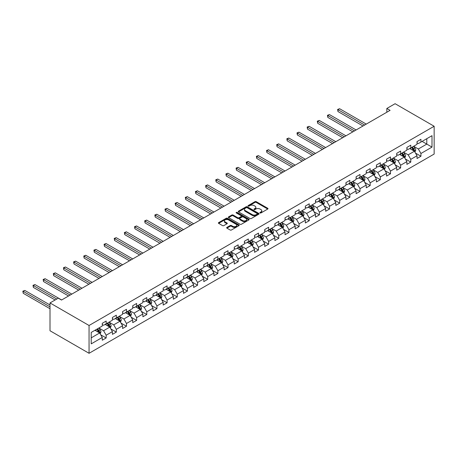 <?xml version="1.0" encoding="UTF-8"?>
<svg xmlns="http://www.w3.org/2000/svg" width="457" height="457" viewBox="0 0 457 457"><rect width="100%" height="100%" fill="white"/><g stroke="black" fill="none" stroke-linecap="round" stroke-linejoin="round"><path stroke-width="0.69" d="M260.062 212.956A0.634 0.366 0 0 0 260.953 212.956L267.745 209.032A0.903 0.52 0 0 0 268.008 208.666A0.903 0.52 0 0 0 267.745 208.295L256.24 201.657A0.903 0.52 0 0 0 254.966 201.657L248.174 205.576A0.634 0.366 0 0 0 249.071 206.096L249.95 205.587A2.891 1.668 0 0 1 254.041 205.587L254.995 206.141A2.891 1.668 0 0 1 255.846 207.318A2.891 1.668 0 0 1 254.995 208.501L254.121 209.009A0.634 0.366 0 0 0 255.012 209.523L255.891 209.015A2.891 1.668 0 0 1 259.982 209.015L260.936 209.569A2.891 1.668 0 0 1 261.787 210.751A2.891 1.668 0 0 1 260.936 211.928L260.062 212.436A0.634 0.366 0 0 0 260.062 212.956L260.062 212.436M226.918 227.403A0.903 0.52 0 0 0 226.655 227.775A0.903 0.52 0 0 0 226.918 228.14L230.145 230.002A0.903 0.52 0 0 0 231.425 230.002L238.96 225.649A0.903 0.52 0 0 0 239.228 225.284A0.903 0.52 0 0 0 238.96 224.913L227.46 218.275A0.903 0.52 0 0 0 226.181 218.275L218.646 222.628A0.903 0.52 0 0 0 218.377 222.993A0.903 0.52 0 0 0 218.646 223.364L222.542 225.615A0.903 0.52 0 0 0 223.821 225.615L227.043 223.753A0.903 0.52 0 0 0 227.312 223.382A0.903 0.52 0 0 0 227.043 223.016L225.112 221.896A2.416 1.394 0 0 1 224.404 220.914A2.416 1.394 0 0 1 225.895 219.623A2.416 1.394 0 0 1 228.529 219.926L236.103 224.296A2.416 1.394 0 0 1 236.812 225.284A2.416 1.394 0 0 1 235.315 226.569A2.416 1.394 0 0 1 232.682 226.266L231.425 225.541A0.903 0.52 0 0 0 230.145 225.541L226.918 227.403L226.918 228.14M434.15 126.252L395.099 103.705L386.833 108.475L390.084 110.354L61.524 300.049L58.273 298.17L50.007 302.94L89.058 325.487L434.15 126.252L434.15 154.06L89.058 353.295L89.058 325.487M250.013 218.532A0.903 0.52 0 0 0 251.293 218.532L258.828 214.179A0.903 0.52 0 0 0 259.096 213.813A0.903 0.52 0 0 0 258.828 213.442L247.328 206.804A0.903 0.52 0 0 0 246.055 206.804L238.514 211.157A0.903 0.52 0 0 0 238.251 211.522A0.903 0.52 0 0 0 238.514 211.894L250.013 218.532M236.56 213.088A0.634 0.366 0 0 1 237.206 213.179L237.206 212.425L248.894 219.177A0.903 0.52 0 0 1 249.162 219.549A0.903 0.52 0 0 1 248.894 219.914L241.359 224.267A0.903 0.52 0 0 1 240.079 224.267L228.58 217.629L228.58 216.892A0.903 0.52 0 0 0 228.317 217.258A0.903 0.52 0 0 0 228.58 217.629M228.58 216.892L231.808 215.03A0.903 0.52 0 0 1 233.081 215.03L237.749 217.721A0.903 0.52 0 0 0 239.022 217.721L241.165 216.487A0.903 0.52 0 0 0 241.427 216.115A0.903 0.52 0 0 0 241.165 215.75L236.309 212.945A0.634 0.366 0 0 1 237.206 212.425M100.74 334.827L106.173 337.963L106.173 335.221L112.422 331.616L112.422 334.358L116.329 332.102L116.329 329.36L122.579 325.75L122.579 328.497L126.48 326.241L126.48 323.499L132.73 319.889L132.73 322.631L136.637 320.38L136.637 317.632L142.887 314.028L142.887 316.77L146.788 314.513L146.788 311.771L153.038 308.167L153.038 310.909L156.945 308.652L156.945 305.91L163.189 302.306L163.189 305.048L167.096 302.791L167.096 300.049L173.346 296.439L173.346 299.186L177.247 296.93L177.247 294.188L183.497 290.578L183.497 293.32L187.404 291.069L187.404 288.321L193.654 284.717L193.654 287.459L197.555 285.202L197.555 282.46L203.805 278.856L203.805 281.598L207.712 279.341L207.712 276.599L213.962 272.995L213.962 275.737L217.863 273.48L217.863 270.738L224.113 267.128L224.113 269.876L228.02 267.619L228.02 264.877L234.264 261.267L234.264 264.009L238.171 261.758L238.171 259.01L244.421 255.406L244.421 258.148L248.328 255.897L248.328 253.149L254.572 249.545L254.572 252.287L258.479 250.03L258.479 247.288L264.729 243.684L264.729 246.426L268.63 244.169L268.63 241.427L274.88 237.817L274.88 240.565L278.787 238.308L278.787 235.566L285.037 231.956L285.037 234.698L288.938 232.447L288.938 229.705L295.188 226.095L295.188 228.837L299.095 226.586L299.095 223.839L305.345 220.234L305.345 222.976L309.246 220.72L309.246 217.978L315.496 214.373L315.496 217.115L319.403 214.859L319.403 212.117L325.647 208.506L325.647 211.254L329.554 208.998L329.554 206.256L335.804 202.645L335.804 205.387L339.711 203.137L339.711 200.395L345.955 196.784L345.955 199.526L349.862 197.275L349.862 194.528L356.112 190.923L356.112 193.665L360.013 191.409L360.013 188.667L366.263 185.062L366.263 187.804L370.17 185.548L370.17 182.806L376.419 179.195L376.419 181.943L380.321 179.687L380.321 176.945L386.571 173.334L386.571 176.076L390.478 173.826L390.478 171.084L396.727 167.473L396.727 170.215L400.629 167.965L400.629 165.217L406.879 161.612L406.879 164.354L410.786 162.098L410.786 159.356L417.03 155.751L417.03 158.493L420.937 156.237L420.937 153.495L432.002 147.108L432.002 135.683L426.792 138.688L426.792 144.098L432.002 147.108M106.173 337.963L102.271 340.219L102.271 337.477L91.206 343.864L91.206 332.439L102.271 326.052L102.271 323.31L106.173 321.054L106.173 323.796L112.422 320.191L112.422 317.449L116.329 315.193L116.329 317.935L122.579 314.33L122.579 311.583L126.48 309.332L126.48 312.074L132.73 308.464L132.73 305.722L136.637 303.465L136.637 306.213L142.887 302.603L142.887 299.861L146.788 297.604L146.788 300.346L153.038 296.742L153.038 294L156.945 291.743L156.945 294.485L163.189 290.88L163.189 288.139L167.096 285.882L167.096 288.624L173.346 285.019L173.346 282.272L177.247 280.021L177.247 282.763L183.497 279.153L183.497 276.411L187.404 274.154L187.404 276.902L193.654 273.292L193.654 270.55L197.555 268.293L197.555 271.035L203.805 267.431L203.805 264.689L207.712 262.432L207.712 265.174L213.962 261.57L213.962 258.828L217.863 256.571L217.863 259.313L224.113 255.709L224.113 252.961L228.02 250.71L228.02 253.452L234.264 249.842L234.264 247.1L238.171 244.843L238.171 247.591L244.421 243.981L244.421 241.239L248.328 238.982L248.328 241.73L254.572 238.12L254.572 235.378L258.479 233.121L258.479 235.863L264.729 232.259L264.729 229.517L268.63 227.26L268.63 230.002L274.88 226.398L274.88 223.65L278.787 221.399L278.787 224.141L285.037 220.531L285.037 217.789L288.938 215.538L288.938 218.28L295.188 214.67L295.188 211.928L299.095 209.672L299.095 212.419L305.345 208.809L305.345 206.067L309.246 203.811L309.246 206.553L315.496 202.948L315.496 200.206L319.403 197.95L319.403 200.692L325.647 197.087L325.647 194.339L329.554 192.089L329.554 194.831L335.804 191.22L335.804 188.478L339.711 186.228L339.711 188.97L345.955 185.359L345.955 182.617L349.862 180.361L349.862 183.108L356.112 179.498L356.112 176.756L360.013 174.5L360.013 177.242L366.263 173.637L366.263 170.895L370.17 168.639L370.17 171.381L376.419 167.776L376.419 165.028L380.321 162.778L380.321 165.52L386.571 161.909L386.571 159.167L390.478 156.917L390.478 159.659L396.727 156.048L396.727 153.306L400.629 151.05L400.629 153.798L406.879 150.187L406.879 147.445L410.786 145.189L410.786 147.931L417.03 144.326L417.03 141.584L420.937 139.328L420.937 142.07L432.002 135.683M105.133 324.401L109.817 327.103L103.573 330.714L98.883 328.006M102.271 324.55L103.573 325.298L106.173 323.796M103.573 330.714L106.173 335.221M109.817 327.103L112.422 331.616M115.29 318.535L119.974 321.242L113.724 324.847L109.04 322.145M112.422 318.689L113.724 319.437L116.329 317.935M113.724 324.847L116.329 329.36M119.974 321.242L122.579 325.75M125.441 312.674L130.125 315.381L123.881 318.986L119.191 316.284M122.579 312.822L123.881 313.576L126.48 312.074M123.881 318.986L126.48 323.499M130.125 315.381L132.73 319.889M135.592 306.813L140.282 309.52L134.032 313.125L129.348 310.417M132.73 306.961L134.032 307.715L136.637 306.213M134.032 313.125L136.637 317.632M140.282 309.52L142.887 314.028M145.749 300.952L150.433 303.654L144.184 307.264L139.499 304.556M142.887 301.1L144.184 301.854L146.788 300.346M144.184 307.264L146.788 311.771M150.433 303.654L153.038 308.167M155.9 295.091L160.59 297.793L154.34 301.403L149.65 298.695M153.038 295.239L154.34 295.987L156.945 294.485M154.34 301.403L156.945 305.91M160.59 297.793L163.189 302.306M166.057 289.224L170.741 291.932L164.491 295.536L159.807 292.834M163.189 289.378L164.491 290.126L167.096 288.624M164.491 295.536L167.096 300.049M170.741 291.932L173.346 296.439M176.208 283.363L180.898 286.071L174.648 289.675L169.958 286.973M173.346 283.511L174.648 284.265L177.247 282.763M174.648 289.675L177.247 294.188M180.898 286.071L183.497 290.578M186.365 277.502L191.049 280.21L184.799 283.814L180.115 281.106M183.497 277.65L184.799 278.404L187.404 276.902M184.799 283.814L187.404 288.321M191.049 280.21L193.654 284.717M196.516 271.641L201.2 274.343L194.956 277.953L190.266 275.245M193.654 271.789L194.956 272.543L197.555 271.035M194.956 277.953L197.555 282.46M201.2 274.343L203.805 278.856M206.667 265.78L211.357 268.482L205.107 272.092L200.423 269.384M203.805 265.928L205.107 266.677L207.712 265.174M205.107 272.092L207.712 276.599M211.357 268.482L213.962 272.995M216.824 259.913L221.508 262.621L215.258 266.225L210.574 263.523M213.962 260.067L215.258 260.816L217.863 259.313M215.258 266.225L217.863 270.738M221.508 262.621L224.113 267.128M226.975 254.052L231.665 256.76L225.415 260.364L220.731 257.662M224.113 254.201L225.415 254.955L228.02 253.452M225.415 260.364L228.02 264.877M231.665 256.76L234.264 261.267M237.132 248.191L241.816 250.899L235.566 254.503L230.882 251.796M234.264 248.34L235.566 249.094L238.171 247.591M235.566 254.503L238.171 259.01M241.816 250.899L244.421 255.406M247.283 242.33L251.973 245.032L245.723 248.642L241.033 245.935M244.421 242.478L245.723 243.233L248.328 241.73M245.723 248.642L248.328 253.149M251.973 245.032L254.572 249.545M257.44 236.469L262.124 239.171L255.874 242.781L251.19 240.074M254.572 236.617L255.874 237.366L258.479 235.863M255.874 242.781L258.479 247.288M262.124 239.171L264.729 243.684M267.591 230.602L272.281 233.31L266.031 236.92L261.341 234.213M264.729 230.756L266.031 231.505L268.63 230.002M266.031 236.92L268.63 241.427M272.281 233.31L274.88 237.817M277.747 224.741L282.432 227.449L276.182 231.053L271.498 228.351M274.88 224.89L276.182 225.644L278.787 224.141M276.182 231.053L278.787 235.566M282.432 227.449L285.037 231.956M287.899 218.88L292.583 221.588L286.339 225.192L281.649 222.485M285.037 219.029L286.339 219.783L288.938 218.28M286.339 225.192L288.938 229.705M292.583 221.588L295.188 226.095M298.05 213.019L302.74 215.721L296.49 219.331L291.806 216.624M295.188 213.168L296.49 213.922L299.095 212.419M296.49 219.331L299.095 223.839M302.74 215.721L305.345 220.234M308.207 207.158L312.891 209.86L306.641 213.47L301.957 210.763M305.345 207.307L306.641 208.055L309.246 206.553M306.641 213.47L309.246 217.978M312.891 209.86L315.496 214.373M318.358 201.291L323.048 203.999L316.798 207.609L312.114 204.902M315.496 201.446L316.798 202.194L319.403 200.692M316.798 207.609L319.403 212.117M323.048 203.999L325.647 208.506M328.514 195.43L333.199 198.138L326.949 201.743L322.265 199.041M325.647 195.585L326.949 196.333L329.554 194.831M326.949 201.743L329.554 206.256M333.199 198.138L335.804 202.645M338.666 189.569L343.356 192.277L337.106 195.882L332.416 193.18M335.804 189.718L337.106 190.472L339.711 188.97M337.106 195.882L339.711 200.395M343.356 192.277L345.955 196.784M348.822 183.708L353.507 186.41L347.257 190.021L342.573 187.313M345.955 183.857L347.257 184.611L349.862 183.108M347.257 190.021L349.862 194.528M353.507 186.41L356.112 190.923M358.974 177.847L363.658 180.549L357.414 184.16L352.724 181.452M356.112 177.996L357.414 178.744L360.013 177.242M357.414 184.16L360.013 188.667M363.658 180.549L366.263 185.062M369.13 171.981L373.815 174.688L367.565 178.299L362.881 175.591M366.263 172.135L367.565 172.883L370.17 171.381M367.565 178.299L370.17 182.806M373.815 174.688L376.419 179.195M379.281 166.12L383.966 168.827L377.722 172.432L373.032 169.73M376.419 166.274L377.722 167.022L380.321 165.52M377.722 172.432L380.321 176.945M383.966 168.827L386.571 173.334M389.433 160.258L394.123 162.966L387.873 166.571L383.189 163.869M386.571 160.407L387.873 161.161L390.478 159.659M387.873 166.571L390.478 171.084M394.123 162.966L396.727 167.473M399.589 154.397L404.274 157.099L398.024 160.71L393.34 158.002M396.727 154.546L398.024 155.3L400.629 153.798M398.024 160.71L400.629 165.217M404.274 157.099L406.879 161.612M409.74 148.536L414.43 151.238L408.181 154.849L403.491 152.141M406.879 148.685L408.181 149.439L410.786 147.931M408.181 154.849L410.786 159.356M414.43 151.238L417.03 155.751M422.108 141.396L426.792 144.098L418.332 148.988L413.648 146.28M417.03 142.824L418.332 143.572L420.937 142.07M418.332 148.988L420.937 153.495M50.007 302.94L50.007 330.748L89.058 353.295M386.833 108.475L386.833 112.233M91.206 337.854L99.666 332.964L94.982 330.262M99.666 332.964L102.271 337.477M415.504 153.101L420.937 156.237M405.348 158.962L410.786 162.098M395.196 164.823L400.629 167.965M385.04 170.69L390.478 173.826M374.889 176.551L380.321 179.687M364.732 182.412L370.17 185.548M354.581 188.273L360.013 191.409M344.429 194.134L349.862 197.275M334.273 199.995L339.711 203.137M324.122 205.861L329.554 208.998M313.965 211.722L319.403 214.859M303.814 217.583L309.246 220.72M293.657 223.444L299.095 226.586M283.506 229.305L288.938 232.447M273.355 235.172L278.787 238.308M263.198 241.033L268.63 244.169M253.047 246.894L258.479 250.03M242.89 252.755L248.328 255.897M232.739 258.616L238.171 261.758M222.582 264.483L228.02 267.619M212.431 270.344L217.863 273.48M202.274 276.205L207.712 279.341M192.123 282.066L197.555 285.202M181.972 287.927L187.404 291.069M171.815 293.794L177.247 296.93M161.664 299.655L167.096 302.791M151.507 305.516L156.945 308.652M141.356 311.377L146.788 314.513M131.199 317.238L136.637 320.38M121.048 323.105L126.48 326.241M110.891 328.966L116.329 332.102M260.313 213.042L260.936 212.682A2.891 1.668 0 0 0 261.787 211.5L261.787 210.751M255.846 207.318L255.846 208.072A2.891 1.668 0 0 1 254.995 209.249L254.372 209.614M267.728 209.043L256.24 202.411A0.903 0.52 0 0 0 254.966 202.411L248.431 206.181M258.816 214.184L247.328 207.552A0.903 0.52 0 0 0 246.055 207.552L238.525 211.899L238.514 211.157M257.234 214.07A0.634 0.366 0 0 0 257.234 213.55L247.14 207.724A0.634 0.366 0 0 0 246.243 207.724L245.318 208.261A2.891 1.668 0 0 0 244.472 209.437A2.891 1.668 0 0 0 245.318 210.62L252.218 214.601A2.891 1.668 0 0 0 256.308 214.601L257.234 214.07L257.234 214.819A0.634 0.366 0 0 0 257.417 214.562L257.417 213.813M244.472 209.437L244.472 210.191A2.891 1.668 0 0 0 245.318 211.374L245.318 210.62M257.234 214.819L256.308 215.356A2.891 1.668 0 0 1 252.218 215.356L245.318 211.374M228.591 217.635L231.808 215.778L231.808 215.03M241.427 216.115L241.427 216.869A0.903 0.52 0 0 1 241.165 217.235L239.022 218.475A0.903 0.52 0 0 1 237.749 218.475L233.081 215.778A0.903 0.52 0 0 0 231.808 215.778M237.206 213.179L248.882 219.92M242.587 220.514A2.416 1.394 0 0 0 245.22 220.817A2.416 1.394 0 0 0 246.711 219.526A2.416 1.394 0 0 0 246.003 218.543L243.335 217.001A0.903 0.52 0 0 0 242.061 217.001L239.919 218.235A0.903 0.52 0 0 0 239.657 218.606A0.903 0.52 0 0 0 239.919 218.977L242.587 220.514L242.587 221.268A2.416 1.394 0 0 0 245.22 221.571A2.416 1.394 0 0 0 246.711 220.28L246.711 219.526M239.657 218.606L239.657 219.36A0.903 0.52 0 0 0 239.919 219.726L239.919 218.977M242.587 221.268L239.919 219.726M236.812 225.284L236.812 226.032A2.416 1.394 0 0 1 235.315 227.323A2.416 1.394 0 0 1 232.682 227.02L231.425 226.289A0.903 0.52 0 0 0 230.145 226.289L226.929 228.146M224.404 220.914L224.404 221.662A2.416 1.394 0 0 0 225.112 222.65L225.112 221.896M227.043 223.016L227.043 223.753L225.112 222.65M238.948 225.661L227.46 219.023A0.903 0.52 0 0 0 226.181 219.023L218.657 223.37L218.646 222.628M414.945 152.13L415.716 150.182A2.439 1.411 -120 0 0 414.939 148.102L413.596 146.309M411.254 149.405L410.34 148.188M366.263 124.11L339.597 108.715L337.969 109.651L337.969 111.531L363.007 125.989M411.58 147.474L412.922 149.268A2.439 1.411 60 0 1 413.619 150.736L414.402 150.284A2.439 1.411 -120 0 0 413.699 148.816L412.357 147.023M411.746 147.377L413.237 149.365A1.245 0.72 60 0 1 413.465 149.742L414.402 150.284M337.969 111.531L337.614 109.446L364.635 125.047M337.614 109.446L339.597 108.715M404.788 157.991L405.565 156.043A2.439 1.411 -120 0 0 404.788 153.963L403.44 152.17M401.097 155.271L400.189 154.049M356.112 129.971L329.446 114.576L327.818 115.512L327.818 117.392L352.855 131.85M401.423 153.335L402.766 155.129A2.439 1.411 60 0 1 403.468 156.597L404.245 156.145A2.439 1.411 -120 0 0 403.548 154.677L402.206 152.884M401.594 153.238L403.085 155.226A1.245 0.72 60 0 1 403.308 155.603L404.245 156.145M327.818 117.392L327.458 115.307L354.483 130.908M327.458 115.307L329.446 114.576M394.637 163.857L395.408 161.904A2.439 1.411 -120 0 0 394.631 159.83L393.288 158.036M390.946 161.132L390.032 159.916M345.955 135.832L319.289 120.437L317.661 121.379L317.661 123.259L342.704 137.711M391.272 159.202L392.614 160.99A2.439 1.411 60 0 1 393.311 162.458L394.094 162.007A2.439 1.411 -120 0 0 393.397 160.544L392.049 158.75M391.438 159.099L392.929 161.093A1.245 0.72 60 0 1 393.157 161.47L394.094 162.007M317.661 123.259L317.307 121.168L344.327 136.774M317.307 121.168L319.289 120.437M384.48 169.718L385.257 167.765A2.439 1.411 -120 0 0 384.48 165.691L383.132 163.897M380.795 166.994L379.881 165.777M335.804 141.693L309.138 126.298L307.51 127.24L307.51 129.12L332.547 143.572M381.115 165.063L382.458 166.856A2.439 1.411 60 0 1 383.16 168.319L383.937 167.873A2.439 1.411 -120 0 0 383.24 166.405L381.898 164.611M381.287 164.966L382.777 166.954A1.245 0.72 60 0 1 383 167.331L383.937 167.873M307.51 129.12L307.15 127.035L334.176 142.635M307.15 127.035L309.138 126.298M374.329 175.579L375.1 173.631A2.439 1.411 -120 0 0 374.323 171.552L372.981 169.758M370.638 172.855L369.724 171.638M325.647 147.56L298.981 132.164L297.358 133.101L297.358 134.981L322.396 149.439M370.964 170.924L372.306 172.717A2.439 1.411 60 0 1 373.003 174.186L373.786 173.734A2.439 1.411 -120 0 0 373.089 172.266L371.747 170.472M371.135 170.827L372.621 172.815A1.245 0.72 60 0 1 372.849 173.192L373.786 173.734M297.358 134.981L296.999 132.896L324.024 148.496M296.999 132.896L298.981 132.164M364.172 181.44L364.949 179.492A2.439 1.411 -120 0 0 364.172 177.413L362.829 175.619M360.487 178.716L359.573 177.499M315.496 153.421L288.83 138.025L287.202 138.962L287.202 140.842L312.24 155.3M360.807 176.785L362.155 178.578A2.439 1.411 60 0 1 362.852 180.047L363.629 179.595A2.439 1.411 -120 0 0 362.932 178.127L361.59 176.333M360.979 176.688L362.47 178.676A1.245 0.72 60 0 1 362.698 179.053L363.629 179.595M287.202 140.842L286.842 138.757L313.868 154.357M286.842 138.757L288.83 138.025M354.021 187.301L354.798 185.353A2.439 1.411 -120 0 0 354.015 183.274L352.673 181.48M350.33 184.582L349.416 183.36M305.345 159.282L278.679 143.886L277.051 144.823L277.051 146.703L302.088 161.161M350.656 182.646L351.999 184.439A2.439 1.411 60 0 1 352.695 185.908L353.478 185.456A2.439 1.411 -120 0 0 352.781 183.988L351.439 182.194M350.827 182.549L352.318 184.537A1.245 0.72 60 0 1 352.541 184.914L353.478 185.456M277.051 146.703L276.691 144.618L303.716 160.218M276.691 144.618L278.679 143.886M343.87 193.168L344.641 191.215A2.439 1.411 -120 0 0 343.864 189.141L342.522 187.347M340.179 190.443L339.265 189.221M295.188 165.143L268.522 149.747L266.894 150.69L266.894 152.564L291.932 167.022M340.499 188.513L341.847 190.301A2.439 1.411 60 0 1 342.544 191.769L343.327 191.317A2.439 1.411 -120 0 0 342.624 189.849L341.282 188.061M340.671 188.41L342.162 190.403A1.245 0.72 60 0 1 342.39 190.78L343.327 191.317M266.894 152.564L266.54 150.479L293.56 166.085M266.54 150.479L268.522 149.747M333.713 199.029L334.49 197.076A2.439 1.411 -120 0 0 333.707 195.002L332.365 193.208M330.023 196.304L329.114 195.088M285.037 171.004L258.371 155.608L256.743 156.551L256.743 158.43L281.78 172.883M330.348 194.374L331.691 196.167A2.439 1.411 60 0 1 332.388 197.63L333.17 197.184A2.439 1.411 -120 0 0 332.473 195.716L331.131 193.922M330.52 194.276L332.011 196.264A1.245 0.72 60 0 1 332.233 196.641L333.17 197.184M256.743 158.43L256.383 156.345L283.409 171.946M256.383 156.345L258.371 155.608M323.562 204.89L324.333 202.942A2.439 1.411 -120 0 0 323.556 200.863L322.214 199.069M319.871 202.165L318.957 200.949M274.88 176.87L248.214 161.475L246.586 162.412L246.586 164.292L271.629 178.744M320.197 200.235L321.539 202.028A2.439 1.411 60 0 1 322.236 203.496L323.019 203.045A2.439 1.411 -120 0 0 322.322 201.577L320.974 199.783M320.363 200.137L321.854 202.125A1.245 0.72 60 0 1 322.082 202.502L323.019 203.045M246.586 164.292L246.232 162.206L273.252 177.807M246.232 162.206L248.214 161.475M313.405 210.751L314.182 208.803A2.439 1.411 -120 0 0 313.405 206.724L312.057 204.93M309.715 208.026L308.806 206.81M264.729 182.731L238.063 167.336L236.435 168.273L236.435 170.153L261.473 184.611M310.04 206.096L311.383 207.889A2.439 1.411 60 0 1 312.085 209.357L312.862 208.906A2.439 1.411 -120 0 0 312.165 207.438L310.823 205.644M310.212 205.998L311.703 207.986A1.245 0.72 60 0 1 311.925 208.363L312.862 208.906M236.435 170.153L236.075 168.067L263.101 183.668M236.075 168.067L238.063 167.336M303.254 216.612L304.025 214.664A2.439 1.411 -120 0 0 303.248 212.585L301.906 210.791M299.564 213.893L298.649 212.671M254.572 188.592L227.906 173.197L226.278 174.134L226.278 176.014L251.321 190.472M299.889 211.957L301.232 213.75A2.439 1.411 60 0 1 301.928 215.218L302.711 214.767A2.439 1.411 -120 0 0 302.014 213.299L300.666 211.505M300.055 211.859L301.546 213.847A1.245 0.72 60 0 1 301.774 214.224L302.711 214.767M226.278 176.014L225.924 173.928L252.944 189.529M225.924 173.928L227.906 173.197M293.097 222.479L293.874 220.525A2.439 1.411 -120 0 0 293.097 218.446L291.755 216.658M289.412 219.754L288.498 218.532M244.421 194.453L217.755 179.058L216.127 180.001L216.127 181.875L241.165 196.333M289.732 217.818L291.075 219.611A2.439 1.411 60 0 1 291.777 221.079L292.554 220.628A2.439 1.411 -120 0 0 291.857 219.16L290.515 217.372M289.904 217.721L291.395 219.714A1.245 0.72 60 0 1 291.617 220.091L292.554 220.628M216.127 181.875L215.767 179.79L242.793 195.396M215.767 179.79L217.755 179.058M282.946 228.34L283.717 226.386A2.439 1.411 -120 0 0 282.94 224.313L281.598 222.519M279.256 225.615L278.342 224.398M234.264 200.315L207.598 184.919L205.976 185.862L205.976 187.741L231.013 202.194M279.581 223.684L280.924 225.478A2.439 1.411 60 0 1 281.621 226.94L282.403 226.489A2.439 1.411 -120 0 0 281.706 225.027L280.364 223.233M279.753 223.587L281.238 225.575A1.245 0.72 60 0 1 281.466 225.952L282.403 226.489M205.976 187.741L205.616 185.656L232.642 201.257M205.616 185.656L207.598 184.919M272.795 234.201L273.566 232.247A2.439 1.411 -120 0 0 272.789 230.174L271.447 228.38M269.104 231.476L268.19 230.259M224.113 206.181L197.447 190.78L195.819 191.723L195.819 193.602L220.857 208.055M269.424 229.545L270.773 231.339A2.439 1.411 60 0 1 271.469 232.807L272.252 232.356A2.439 1.411 -120 0 0 271.549 230.888L270.207 229.094M269.596 229.448L271.087 231.436A1.245 0.72 60 0 1 271.315 231.813L272.252 232.356M195.819 193.602L195.459 191.517L222.485 207.118M195.459 191.517L197.447 190.78M262.638 240.062L263.415 238.114A2.439 1.411 -120 0 0 262.632 236.035L261.29 234.241M258.948 237.337L258.034 236.12M213.962 212.042L187.296 196.647L185.668 197.584L185.668 199.463L210.706 213.922M259.273 235.406L260.616 237.2A2.439 1.411 60 0 1 261.313 238.668L262.095 238.217A2.439 1.411 -120 0 0 261.398 236.749L260.056 234.955M259.445 235.309L260.936 237.297A1.245 0.72 60 0 1 261.158 237.674L262.095 238.217M185.668 199.463L185.308 197.378L212.334 212.979M185.308 197.378L187.296 196.647M252.487 245.923L253.258 243.975A2.439 1.411 -120 0 0 252.481 241.896L251.139 240.102M248.797 243.204L247.883 241.982M203.805 217.903L177.139 202.508L175.511 203.445L175.511 205.324L200.549 219.783M249.122 241.267L250.465 243.061A2.439 1.411 60 0 1 251.161 244.529L251.944 244.078A2.439 1.411 -120 0 0 251.241 242.61L249.899 240.816M249.288 241.17L250.779 243.158A1.245 0.72 60 0 1 251.007 243.535L251.944 244.078M175.511 205.324L175.157 203.239L202.177 218.84M175.157 203.239L177.139 202.508M242.33 251.79L243.107 249.836A2.439 1.411 -120 0 0 242.324 247.757L240.982 245.969M238.64 249.065L237.731 247.843M193.654 223.764L166.988 208.369L165.36 209.312L165.36 211.185L190.398 225.644M238.965 247.128L240.308 248.922A2.439 1.411 60 0 1 241.005 250.39L241.787 249.939A2.439 1.411 -120 0 0 241.09 248.471L239.748 246.683M239.137 247.031L240.628 249.025A1.245 0.72 60 0 1 240.85 249.402L241.787 249.939M165.36 211.185L165 209.1L192.026 224.707M165 209.1L166.988 208.369M232.179 257.651L232.95 255.697A2.439 1.411 -120 0 0 232.173 253.624L230.831 251.83M228.489 254.926L227.575 253.709M183.497 229.625L156.831 214.23L155.203 215.173L155.203 217.052L180.247 231.505M228.814 252.995L230.157 254.789A2.439 1.411 60 0 1 230.854 256.251L231.636 255.8A2.439 1.411 -120 0 0 230.939 254.338L229.591 252.544M228.98 252.892L230.471 254.886A1.245 0.72 60 0 1 230.699 255.263L231.636 255.8M155.203 217.052L154.849 214.967L181.869 230.568M154.849 214.967L156.831 214.23M222.022 263.512L222.799 261.558A2.439 1.411 -120 0 0 222.022 259.485L220.674 257.691M218.332 260.787L217.423 259.57M173.346 235.492L146.68 220.091L145.052 221.034L145.052 222.913L170.09 237.366M218.657 258.856L220 260.65A2.439 1.411 60 0 1 220.702 262.118L221.479 261.667A2.439 1.411 -120 0 0 220.782 260.199L219.44 258.405M218.829 258.759L220.32 260.747A1.245 0.72 60 0 1 220.542 261.124L221.479 261.667M145.052 222.913L144.692 220.828L171.718 236.429M144.692 220.828L146.68 220.091M211.871 269.373L212.642 267.425A2.439 1.411 -120 0 0 211.865 265.346L210.523 263.552M208.181 266.648L207.267 265.431M163.189 241.353L136.523 225.958L134.901 226.895L134.901 228.774L159.939 243.233M208.506 264.717L209.849 266.511A2.439 1.411 60 0 1 210.546 267.979L211.328 267.528A2.439 1.411 -120 0 0 210.631 266.06L209.283 264.266M208.678 264.62L210.163 266.608A1.245 0.72 60 0 1 210.391 266.985L211.328 267.528M134.901 228.774L134.541 226.689L161.567 242.29M134.541 226.689L136.523 225.958M201.714 275.234L202.491 273.286A2.439 1.411 -120 0 0 201.714 271.207L200.372 269.413M198.03 272.509L197.116 271.292M153.038 247.214L126.372 231.819L124.744 232.756L124.744 234.635L149.782 249.094M198.349 270.578L199.692 272.372A2.439 1.411 60 0 1 200.395 273.84L201.171 273.389A2.439 1.411 -120 0 0 200.474 271.921L199.132 270.127M198.521 270.481L200.012 272.469A1.245 0.72 60 0 1 200.235 272.846L201.171 273.389M124.744 234.635L124.384 232.55L151.41 248.151M124.384 232.55L126.372 231.819M191.563 281.095L192.34 279.147A2.439 1.411 -120 0 0 191.557 277.068L190.215 275.28M187.873 278.376L186.959 277.153M142.881 253.075L116.215 237.68L114.593 238.623L114.593 240.496L139.631 254.955M188.198 276.439L189.541 278.233A2.439 1.411 60 0 1 190.238 279.701L191.02 279.25A2.439 1.411 -120 0 0 190.323 277.782L188.981 275.994M188.37 276.342L189.861 278.336A1.245 0.72 60 0 1 190.083 278.713L191.02 279.25M114.593 240.496L114.233 238.411L141.259 254.018M114.233 238.411L116.215 237.68M181.412 286.962L182.183 285.008A2.439 1.411 -120 0 0 181.406 282.934L180.064 281.141M177.722 284.237L176.808 283.02M132.73 258.936L106.064 243.541L104.436 244.484L104.436 246.363L129.474 260.816M178.041 282.306L179.39 284.1A2.439 1.411 60 0 1 180.087 285.562L180.869 285.111A2.439 1.411 -120 0 0 180.167 283.648L178.824 281.855M178.213 282.203L179.704 284.197A1.245 0.72 60 0 1 179.932 284.574L180.869 285.111M104.436 246.363L104.082 244.278L131.102 259.879M104.082 244.278L106.064 243.541M171.255 292.823L172.032 290.869A2.439 1.411 -120 0 0 171.249 288.795L169.907 287.002M167.565 290.098L166.656 288.881M122.579 264.803L95.913 249.402L94.285 250.345L94.285 252.224L119.323 266.677M167.89 288.167L169.233 289.961A2.439 1.411 60 0 1 169.93 291.429L170.712 290.978A2.439 1.411 -120 0 0 170.015 289.51L168.673 287.716M168.062 288.07L169.553 290.058A1.245 0.72 60 0 1 169.775 290.435L170.712 290.978M94.285 252.224L93.925 250.139L120.951 265.74M93.925 250.139L95.913 249.402M161.104 298.684L161.875 296.736A2.439 1.411 -120 0 0 161.098 294.656L159.756 292.863M157.414 295.959L156.5 294.742M112.422 270.664L85.756 255.269L84.128 256.206L84.128 258.085L109.166 272.543M157.739 294.028L159.082 295.822A2.439 1.411 60 0 1 159.779 297.29L160.561 296.839A2.439 1.411 -120 0 0 159.859 295.371L158.516 293.577M157.905 293.931L159.396 295.919A1.245 0.72 60 0 1 159.624 296.296L160.561 296.839M84.128 258.085L83.774 256L110.794 271.601M83.774 256L85.756 255.269M150.947 304.545L151.724 302.597A2.439 1.411 -120 0 0 150.947 300.517L149.599 298.724M147.257 301.82L146.349 300.603M102.271 276.525L75.605 261.13L73.977 262.067L73.977 263.946L99.015 278.404M147.582 299.889L148.925 301.683A2.439 1.411 60 0 1 149.628 303.151L150.404 302.7A2.439 1.411 -120 0 0 149.707 301.232L148.365 299.438M147.754 299.792L149.245 301.78A1.245 0.72 60 0 1 149.468 302.157L150.404 302.7M73.977 263.946L73.617 261.861L100.643 277.462M73.617 261.861L75.605 261.13M140.796 310.406L141.567 308.458A2.439 1.411 -120 0 0 140.79 306.379L139.448 304.591M137.106 307.687L136.192 306.464M92.114 282.386L65.448 266.991L63.82 267.928L63.82 269.807L88.864 284.265M137.431 305.75L138.774 307.544A2.439 1.411 60 0 1 139.471 309.012L140.253 308.561A2.439 1.411 -120 0 0 139.556 307.093L138.208 305.299M137.597 305.653L139.088 307.647A1.245 0.72 60 0 1 139.316 308.024L140.253 308.561M63.82 269.807L63.466 267.722L90.486 283.329M63.466 267.722L65.448 266.991M130.639 316.273L131.416 314.319A2.439 1.411 -120 0 0 130.639 312.245L129.291 310.452M126.955 313.548L126.041 312.331M81.963 288.247L55.297 272.852L53.669 273.794L53.669 275.674L78.707 290.126M127.275 311.617L128.617 313.411A2.439 1.411 60 0 1 129.32 314.873L130.096 314.422A2.439 1.411 -120 0 0 129.4 312.959L128.057 311.166M127.446 311.514L128.937 313.508A1.245 0.72 60 0 1 129.16 313.885L130.096 314.422M53.669 275.674L53.309 273.589L80.335 289.19M53.309 273.589L55.297 272.852M120.488 322.134L121.259 320.18A2.439 1.411 -120 0 0 120.482 318.106L119.14 316.313M116.798 319.409L115.884 318.192M71.806 294.108L45.14 278.713L43.518 279.655L43.518 281.535L68.556 295.987M117.123 317.478L118.466 319.272A2.439 1.411 60 0 1 119.163 320.74L119.945 320.288A2.439 1.411 -120 0 0 119.248 318.82L117.906 317.027M117.295 317.381L118.78 319.369A1.245 0.72 60 0 1 119.009 319.746L119.945 320.288M43.518 281.535L43.158 279.45L70.184 295.051M43.158 279.45L45.14 278.713M110.331 327.995L111.108 326.047A2.439 1.411 -120 0 0 110.331 323.967L108.989 322.174M106.647 325.27L105.733 324.053M61.655 299.975L34.989 284.58L33.361 285.516L33.361 287.396L55.148 299.975M106.967 323.339L108.315 325.133A2.439 1.411 60 0 1 109.012 326.601L109.789 326.149A2.439 1.411 -120 0 0 109.092 324.681L107.749 322.888M107.138 323.242L108.629 325.23A1.245 0.72 60 0 1 108.857 325.607L109.789 326.149M33.361 287.396L33.001 285.311L56.771 299.032M33.001 285.311L34.989 284.58M100.18 333.856L100.957 331.908A2.439 1.411 -120 0 0 100.174 329.828L98.832 328.035M96.49 331.131L95.576 329.914M50.007 304.973L24.838 290.441L23.21 291.377L23.21 293.257L50.007 308.726M96.815 329.2L98.158 330.994A2.439 1.411 60 0 1 98.855 332.462L99.637 332.011A2.439 1.411 -120 0 0 98.941 330.542L97.598 328.749M96.987 329.103L98.478 331.091A1.245 0.72 60 0 1 98.701 331.468L99.637 332.011M23.21 293.257L22.85 291.172L50.007 306.853M22.85 291.172L24.838 290.441M260.936 212.682L260.936 211.928M254.121 209.523L254.121 209.009M254.995 209.249L254.995 208.501M248.174 206.096L248.174 205.576M254.966 202.411L254.966 201.657M256.24 202.411L256.24 201.657M267.745 209.032L267.745 208.295M246.055 207.552L246.055 206.804M247.328 207.552L247.328 206.804M258.828 214.179L258.828 213.442M252.218 215.356L252.218 214.601M256.308 215.356L256.308 214.601M233.081 215.778L233.081 215.03M237.749 218.475L237.749 217.721M239.022 218.475L239.022 217.721M241.165 217.235L241.165 216.487M248.894 219.914L248.894 219.177M230.145 226.289L230.145 225.541M231.425 226.289L231.425 225.541M232.682 227.02L232.682 226.266M226.181 219.023L226.181 218.275M227.46 219.023L227.46 218.275M238.96 225.649L238.96 224.913M414.191 151.101L415.699 150.227M413.699 148.816L414.939 148.102M411.968 149.816L412.922 149.268M404.034 156.962L405.548 156.088M403.548 154.677L404.788 153.963M401.812 155.683L402.766 155.129M393.883 162.823L395.396 161.949M393.397 160.544L394.631 159.83M391.66 161.544L392.614 160.99M383.726 168.69L385.24 167.816M383.24 166.405L384.48 165.691M381.504 167.405L382.458 166.856M373.575 174.551L375.088 173.677M373.089 172.266L374.323 171.552M371.352 173.266L372.306 172.717M363.418 180.412L364.932 179.538M362.932 178.127L364.172 177.413M361.201 179.127L362.155 178.578M353.267 186.273L354.781 185.399M352.781 183.988L354.015 183.274M351.045 184.994L351.999 184.439M343.11 192.134L344.624 191.26M342.624 189.849L343.864 189.141M340.893 190.855L341.847 190.301M332.959 198.001L334.473 197.127M332.473 195.716L333.707 195.002M330.737 196.716L331.691 196.167M322.808 203.862L324.316 202.988M322.322 201.577L323.556 200.863M320.586 202.577L321.539 202.028M312.651 209.723L314.165 208.849M312.165 207.438L313.405 206.724M310.429 208.438L311.383 207.889M302.5 215.584L304.014 214.71M302.014 213.299L303.248 212.585M300.278 214.304L301.232 213.75M292.343 221.445L293.857 220.571M291.857 219.16L293.097 218.446M290.121 220.165L291.075 219.611M282.192 227.306L283.706 226.438M281.706 225.027L282.94 224.313M279.97 226.026L280.924 225.478M272.035 233.173L273.549 232.299M271.549 230.888L272.789 230.174M269.819 231.888L270.773 231.339M261.884 239.034L263.398 238.16M261.398 236.749L262.632 236.035M259.662 237.749L260.616 237.2M251.727 244.895L253.241 244.021M251.241 242.61L252.481 241.896M249.511 243.615L250.465 243.061M241.576 250.756L243.09 249.882M241.09 248.471L242.324 247.757M239.354 249.476L240.308 248.922M231.425 256.617L232.933 255.749M230.939 254.338L232.173 253.624M229.203 255.337L230.157 254.789M221.268 262.484L222.782 261.61M220.782 260.199L222.022 259.485M219.046 261.198L220 260.65M211.117 268.345L212.631 267.471M210.631 266.06L211.865 265.346M208.895 267.059L209.849 266.511M200.96 274.206L202.474 273.332M200.474 271.921L201.714 271.207M198.738 272.926L199.692 272.372M190.809 280.067L192.323 279.193M190.323 277.782L191.557 277.068M188.587 278.787L189.541 278.233M180.652 285.928L182.166 285.054M180.167 283.648L181.406 282.934M178.436 284.648L179.39 284.1M170.501 291.795L172.015 290.92M170.015 289.51L171.249 288.795M168.279 290.509L169.233 289.961M160.35 297.656L161.858 296.782M159.859 295.371L161.098 294.656M158.128 296.37L159.082 295.822M150.193 303.517L151.707 302.643M149.707 301.232L150.947 300.517M147.971 302.237L148.925 301.683M140.042 309.378L141.556 308.504M139.556 307.093L140.79 306.379M137.82 308.098L138.774 307.544M129.885 315.239L131.399 314.365M129.4 312.959L130.639 312.245M127.663 313.959L128.617 313.411M119.734 321.105L121.248 320.231M119.248 318.82L120.482 318.106M117.512 319.82L118.466 319.272M109.577 326.966L111.091 326.092M109.092 324.681L110.331 323.967M107.361 325.681L108.315 325.133M99.426 332.827L100.94 331.953M98.941 330.542L100.174 329.828M97.204 331.548L98.158 330.994"/></g></svg>
